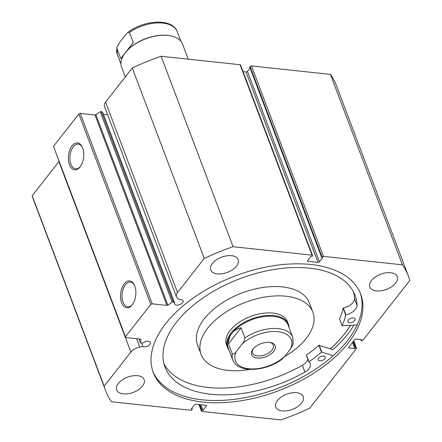 <?xml version="1.0" encoding="UTF-8"?>
<svg xmlns="http://www.w3.org/2000/svg" width="442" height="442" viewBox="0 0 442 442"><rect width="100%" height="100%" fill="white"/><g stroke="black" fill="none" stroke-linecap="round" stroke-linejoin="round"><path stroke-width="0.66" d="M78.831 113.959L80.256 113.379L152.219 303.825L150.799 304.405L78.831 113.959L53.476 146.319L125.44 336.765L125.804 337.533L140.539 339.113A0.867 0.481 -20.7 0 1 140.932 339.346A0.867 0.481 -20.7 0 1 140.943 339.495L140.429 342.81A0.867 0.481 159.3 0 0 140.445 342.959A0.867 0.481 159.3 0 0 140.832 343.191A0.867 0.481 159.3 0 0 141.175 343.174L143.506 342.727A4.453 2.464 -20.7 0 1 148.374 341.274A4.453 2.464 -20.7 0 1 150.374 342.467A4.453 2.464 -20.7 0 1 148.689 345.511A4.453 2.464 -20.7 0 1 144.042 346.804A4.453 2.464 -20.7 0 1 142.921 346.5L141.633 343.086M107.478 114.323A4.453 2.464 -20.7 0 1 104.743 114.677A4.453 2.464 -20.7 0 1 103.389 114.246M173.363 302.096A0.867 0.481 159.3 0 0 172.209 302.256L100.246 111.809A0.867 0.481 -20.7 0 1 101.4 111.649L173.363 302.096L174.689 302.936A4.453 2.464 159.3 0 0 174.706 303.93A4.453 2.464 159.3 0 0 176.706 305.124A4.453 2.464 159.3 0 0 181.353 303.831A4.453 2.464 159.3 0 0 183.038 300.781A4.453 2.464 159.3 0 0 181.038 299.593A4.453 2.464 159.3 0 0 179.656 299.626L177.861 298.488A9.702 5.37 -20.7 0 1 176.435 296.825A9.702 5.37 -20.7 0 1 177.529 292.538L204.259 258.432A161.866 89.577 159.3 0 1 233.067 246.708L312.019 255.161L240.056 64.714A1.088 0.602 -20.7 0 1 240.542 65.002L312.505 255.448A1.088 0.602 159.3 0 0 312.019 255.161M174.689 302.936L102.726 112.489L101.4 111.649M72.09 145.843A13.52 7.591 96.1 0 1 82.251 147.053A13.52 7.591 96.1 0 1 80.14 166.8A13.52 7.591 96.1 0 1 80.052 166.91A13.52 7.591 96.1 0 1 69.493 164.767A13.52 7.591 96.1 0 1 72.09 145.843M82.444 147.495A12.431 6.984 -83.9 0 0 78.284 144.109A12.431 6.984 -83.9 0 0 73.3 146.788A12.431 6.984 -83.9 0 0 70.007 160.208A12.431 6.984 -83.9 0 0 75.637 168.838A12.431 6.984 -83.9 0 0 80.422 166.407M124.224 283.814A13.52 7.591 96.1 0 1 134.385 285.024A13.52 7.591 96.1 0 1 132.268 304.765A13.52 7.591 96.1 0 1 132.18 304.881A13.52 7.591 96.1 0 1 121.627 302.737A13.52 7.591 96.1 0 1 124.224 283.814M134.578 285.466A12.431 6.984 -83.9 0 0 130.418 282.079A12.431 6.984 -83.9 0 0 125.434 284.753A12.431 6.984 -83.9 0 0 122.141 298.173A12.431 6.984 -83.9 0 0 127.771 306.803A12.431 6.984 -83.9 0 0 132.556 304.378M350.528 325.34A110.859 61.35 -20.7 0 1 330.389 348.815M353.959 325.146A114.611 63.421 -20.7 0 1 332.986 349.655L318.897 345.285A94.511 52.3 159.3 0 1 306.405 355.036L308.881 361.915M360.236 292.985A110.859 61.35 -20.7 0 1 316.947 368.302A110.859 61.35 -20.7 0 1 202.204 399.822A110.859 61.35 -20.7 0 1 152.866 371.341M310.897 264.504A110.859 61.35 -20.7 0 1 360.689 294.118A110.859 61.35 -20.7 0 1 318.671 369.998A110.859 61.35 -20.7 0 1 203.066 402.109A110.859 61.35 -20.7 0 1 153.275 372.49A110.859 61.35 -20.7 0 1 195.292 296.61A110.859 61.35 -20.7 0 1 310.897 264.504M296.637 392.717A14.663 8.116 -20.7 0 1 303.223 396.64A14.663 8.116 -20.7 0 1 297.665 406.673A14.663 8.116 -20.7 0 1 282.372 410.922A14.663 8.116 -20.7 0 1 275.786 407.005A14.663 8.116 -20.7 0 1 281.344 396.966A14.663 8.116 -20.7 0 1 296.637 392.717M390.673 272.708A14.663 8.116 -20.7 0 1 397.264 276.626A14.663 8.116 -20.7 0 1 391.706 286.665A14.663 8.116 -20.7 0 1 376.413 290.913A14.663 8.116 -20.7 0 1 369.821 286.996A14.663 8.116 -20.7 0 1 375.38 276.957A14.663 8.116 -20.7 0 1 390.673 272.708M137.556 375.694A14.663 8.116 -20.7 0 1 144.142 379.612A14.663 8.116 -20.7 0 1 138.584 389.651A14.663 8.116 -20.7 0 1 123.29 393.899A14.663 8.116 -20.7 0 1 116.705 389.982A14.663 8.116 -20.7 0 1 122.257 379.943A14.663 8.116 -20.7 0 1 137.556 375.694M231.591 255.686A14.663 8.116 -20.7 0 1 238.177 259.603A14.663 8.116 -20.7 0 1 232.619 269.642A14.663 8.116 -20.7 0 1 217.326 273.891A14.663 8.116 -20.7 0 1 210.74 269.974A14.663 8.116 -20.7 0 1 216.298 259.935A14.663 8.116 -20.7 0 1 231.591 255.686M80.256 113.379L94.991 114.959A0.867 0.481 159.3 0 0 95.886 114.716L167.85 305.162L172.209 302.256M100.246 111.809L95.886 114.716M177.529 292.538L105.566 102.096A9.702 5.37 159.3 0 0 104.472 106.378L176.435 296.825M105.566 102.096L132.296 67.985A161.866 89.577 -20.7 0 1 161.103 56.261L240.056 64.714M246.023 71.93A1.088 0.602 159.3 0 0 247.448 71.35L319.411 261.797A1.088 0.602 -20.7 0 1 317.986 262.377L246.023 71.93L243.039 71.61M250.078 67.991L247.448 71.35M250.073 66.515L249.702 66.985L321.666 257.432L322.036 256.962L250.073 66.515A1.088 0.602 -20.7 0 1 251.492 65.935L330.445 74.389A161.866 89.577 -20.7 0 1 336.434 85.643L408.397 276.09A161.866 89.577 159.3 0 0 402.408 264.83L323.456 256.382A1.088 0.602 159.3 0 0 322.036 256.962M142.921 346.5L139.76 347.108A9.702 5.37 159.3 0 0 130.882 352.075L104.152 386.181A161.866 89.577 159.3 0 0 105.566 390.518L33.603 200.077A161.866 89.577 -20.7 0 1 32.189 195.734L58.913 161.628A9.702 5.37 -20.7 0 1 59.151 161.341M105.566 390.518A161.866 89.577 159.3 0 0 111.555 401.778L190.508 410.226A1.088 0.602 159.3 0 0 191.927 409.646L192.298 409.176L191.922 408.176M199.276 404.59L201.58 410.679L201.95 410.209L203.022 410.325L206.353 406.076A1.088 0.602 -20.7 0 0 206.475 405.596A1.088 0.602 -20.7 0 0 205.983 405.308L195.977 404.237A1.088 0.602 -20.7 0 0 194.552 404.811L191.226 409.06L192.298 409.176M201.58 410.679A1.088 0.602 159.3 0 0 201.458 411.159A1.088 0.602 159.3 0 0 201.944 411.452L280.897 419.9A161.866 89.577 159.3 0 0 309.704 408.181L356.379 348.616A1.088 0.602 159.3 0 0 356.501 348.141A1.088 0.602 159.3 0 0 356.014 347.848L353.489 341.174M348.81 347.152L349.125 347.987L354.755 348.589L355.385 347.782L356.014 347.848M349.125 347.987A1.088 0.602 -20.7 0 1 348.633 347.699A1.088 0.602 -20.7 0 1 348.755 347.219L354.672 339.666A1.088 0.602 -20.7 0 1 356.097 339.086L361.727 339.694L361.092 340.5L360.749 339.589M408.397 276.09A161.866 89.577 159.3 0 1 409.811 280.427L363.142 339.986A1.088 0.602 159.3 0 1 361.716 340.567L361.092 340.5M319.411 261.797L322.737 257.548L321.666 257.432M307.665 260.471L307.98 261.305L317.986 262.377M307.98 261.305A1.088 0.602 -20.7 0 1 307.488 261.012A1.088 0.602 -20.7 0 1 307.615 260.531L310.941 256.288L312.013 256.399L312.383 255.929A1.088 0.602 159.3 0 0 312.505 255.448M167.85 305.162A0.867 0.481 -20.7 0 1 166.954 305.4L94.991 114.959M152.219 303.825L166.954 305.4M125.44 336.765L150.799 304.405M233.067 246.708L161.103 56.261M132.296 67.985L204.259 258.432M104.152 386.181L32.189 195.734M330.445 74.389L402.408 264.83M201.95 410.209L199.85 404.651M203.022 410.325L200.922 404.767M354.755 348.589L352.451 342.5M355.385 347.782L353.086 341.694M289.079 327.583A32.592 18.034 159.3 0 0 288.427 324.323L287.466 321.787A32.592 18.034 159.3 0 0 283.339 316.632A32.592 18.034 159.3 0 0 245.316 318.737A32.592 18.034 159.3 0 0 226.497 344.826L227.453 347.362A32.592 18.034 159.3 0 0 229.122 350.241M284.416 356.755A59.747 33.067 159.3 0 0 312.875 312.185L309.356 302.875A59.747 33.067 159.3 0 0 301.787 293.422A59.747 33.067 159.3 0 0 232.072 297.289A59.747 33.067 159.3 0 0 197.574 345.114L201.088 354.423A59.747 33.067 159.3 0 0 208.663 363.877A59.747 33.067 159.3 0 0 250.001 369.396M312.875 312.185A59.747 33.067 159.3 0 0 305.3 302.737A59.747 33.067 159.3 0 0 235.586 306.599A59.747 33.067 159.3 0 0 201.088 354.423M330.351 348.804A110.809 61.322 159.3 0 0 350.478 325.345M188.231 59.167L182.563 44.156A32.592 18.034 159.3 0 0 170.623 35.857L170.153 35.763A32.045 17.735 159.3 0 0 125.55 52.432A32.045 17.735 159.3 0 0 125.346 52.697L125.053 53.079A32.592 18.034 159.3 0 0 121.589 67.195L125.274 76.947M170.623 35.857A32.592 18.034 159.3 0 0 125.263 52.808A32.592 18.034 159.3 0 0 125.053 53.079M273.747 351.34A12.603 6.973 -20.7 0 1 257.321 358.059A12.603 6.973 -20.7 0 1 252.929 349.23A12.603 6.973 -20.7 0 1 253.012 349.125A12.603 6.973 -20.7 0 1 270.548 342.572A12.603 6.973 -20.7 0 1 273.747 351.34M253.377 348.683A11.083 6.133 159.3 0 0 252.564 352.965A11.083 6.133 159.3 0 0 261.205 355.81A11.083 6.133 159.3 0 0 272.045 350.025A11.083 6.133 159.3 0 0 273.294 345.13A11.083 6.133 159.3 0 0 269.858 342.456M288.079 324.942A32.045 17.735 159.3 0 0 263.095 316.704A32.045 17.735 159.3 0 0 231.735 333.445A32.045 17.735 159.3 0 0 228.122 347.594L232.763 359.871A32.045 17.735 -20.7 0 1 232.332 353.97L228.492 343.815C228.481 339.699 229.564 336.246 231.735 333.445C233.934 330.666 237.039 328.782 241.05 327.787L244.89 337.948A32.045 17.735 -20.7 0 1 292.714 337.213L288.079 324.942M288.427 324.323A32.592 18.034 159.3 0 0 263.023 315.947A32.592 18.034 159.3 0 0 231.127 332.975A32.592 18.034 159.3 0 0 227.453 347.362M232.332 353.97C233.785 354.296 235.172 353.362 236.492 351.169A29.874 16.531 159.3 0 0 248.852 368.772A29.874 16.531 159.3 0 0 284.753 356.335L290.267 349.296A29.874 16.531 159.3 0 0 277.907 331.693A29.874 16.531 159.3 0 0 242.006 344.13C243.586 342.622 244.548 340.555 244.89 337.948M284.753 356.335L282.239 359.042C266.018 371.777 237.337 373.473 232.763 359.871M292.714 337.213L293.151 344.241L290.267 349.296M236.492 351.169L242.006 344.13M228.492 343.815L241.05 327.787M120.937 63.935L117.301 54.311A32.045 17.735 -20.7 0 1 116.87 48.41L120.705 58.571L125.55 52.432L133.263 42.542L129.429 32.388A32.045 17.735 -20.7 0 1 177.253 31.653L180.894 41.283M120.705 58.571L133.263 42.542M116.87 48.41L116.865 47.283L119.749 42.228L125.263 35.183L127.777 32.481L129.429 32.388M357.153 324.958L342.114 325.693A94.511 52.3 159.3 0 0 345.661 314.98L345.876 314.814A11.227 6.216 159.3 0 0 357.075 305.521L354.517 298.748A101.566 56.206 159.3 0 0 353.572 291.985M353.396 317.969A3.801 2.105 -20.7 0 1 355.103 318.986A3.801 2.105 -20.7 0 1 353.661 321.588A3.801 2.105 -20.7 0 1 349.699 322.688A3.801 2.105 -20.7 0 1 347.992 321.671A3.801 2.105 -20.7 0 1 349.429 319.069A3.801 2.105 -20.7 0 1 353.396 317.969M323.522 356.092A3.801 2.105 -20.7 0 1 325.235 357.103A3.801 2.105 -20.7 0 1 323.793 359.711A3.801 2.105 -20.7 0 1 319.826 360.81A3.801 2.105 -20.7 0 1 318.118 359.794A3.801 2.105 -20.7 0 1 319.56 357.191A3.801 2.105 -20.7 0 1 323.522 356.092M339.6 319.03L339.555 318.92A94.511 52.3 159.3 0 0 343.103 308.207L343.318 308.046A11.227 6.216 159.3 0 0 354.517 298.748L357.081 305.521A101.566 56.206 159.3 0 0 355.048 295.295A101.566 56.206 159.3 0 0 309.433 268.161A101.566 56.206 159.3 0 0 203.519 297.577A101.566 56.206 159.3 0 0 165.026 367.098A101.566 56.206 159.3 0 0 210.646 394.231A101.566 56.206 159.3 0 0 304.941 372.059L304.936 372.059A11.227 6.216 159.3 0 0 310.245 363.705A11.227 6.216 159.3 0 0 308.908 361.992L308.964 361.81A94.511 52.3 159.3 0 0 321.461 352.053L333.224 355.677M163.949 363.633A101.566 56.206 159.3 0 0 208.088 387.457A101.566 56.206 159.3 0 0 302.378 365.291A11.227 6.216 159.3 0 0 307.814 359.125M304.936 372.059L302.378 365.285M130.882 352.075L58.913 161.628M251.492 65.935L323.456 256.382M206.353 406.076L206.066 405.32M138.97 338.942L140.429 342.81M139.76 347.108L136.584 338.688M321.754 351.976L319.19 345.202M321.461 352.053L318.897 345.285M308.964 361.81L306.405 355.036M345.661 314.98L343.103 308.207M342.114 325.693L339.555 318.92M345.876 314.814L343.318 308.046M353.749 340.848L356.501 348.141M201.458 411.159L198.961 404.557M140.445 342.959L138.926 338.942M116.865 47.283L117.301 54.311M127.782 32.481C143.998 19.741 172.678 18.045 177.253 31.653M308.881 361.959L306.323 355.186M342.108 325.76L339.55 318.986"/></g></svg>
